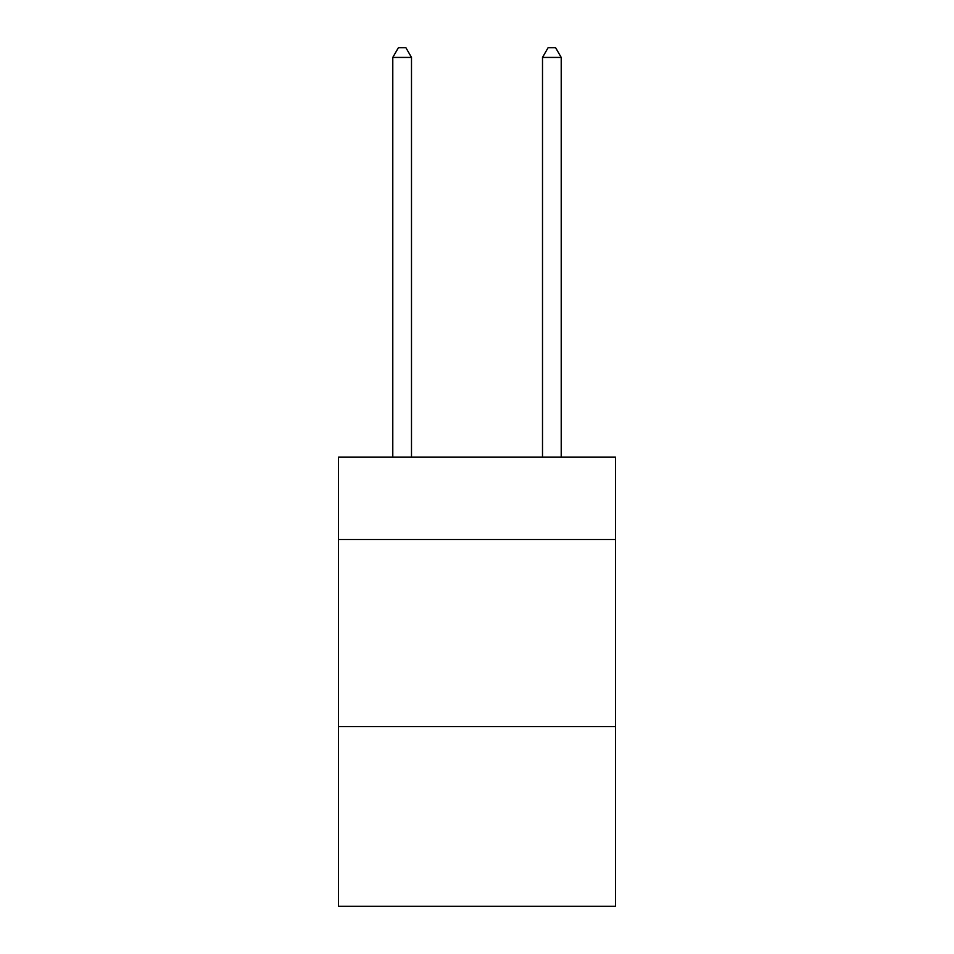 <?xml version="1.0" encoding="UTF-8"?>
<svg xmlns="http://www.w3.org/2000/svg" width="954" height="954" viewBox="0 0 954 954"><rect width="100%" height="100%" fill="white"/><g stroke="black" fill="none" stroke-linecap="round" stroke-linejoin="round"><path stroke-width="1.43" d="M615.485 539.499L615.485 457.169L338.515 457.169L338.515 539.499L615.485 539.499L615.485 906.3L338.515 906.3L338.515 539.499M615.485 726.65L338.515 726.65M411.496 457.169L411.496 57.431L392.786 57.431L392.786 457.169M392.786 57.431L398.402 47.7L405.891 47.7L411.496 57.431M561.214 457.169L561.214 57.431L542.504 57.431L542.504 457.169M542.504 57.431L548.109 47.7L555.598 47.7L561.214 57.431"/></g></svg>
